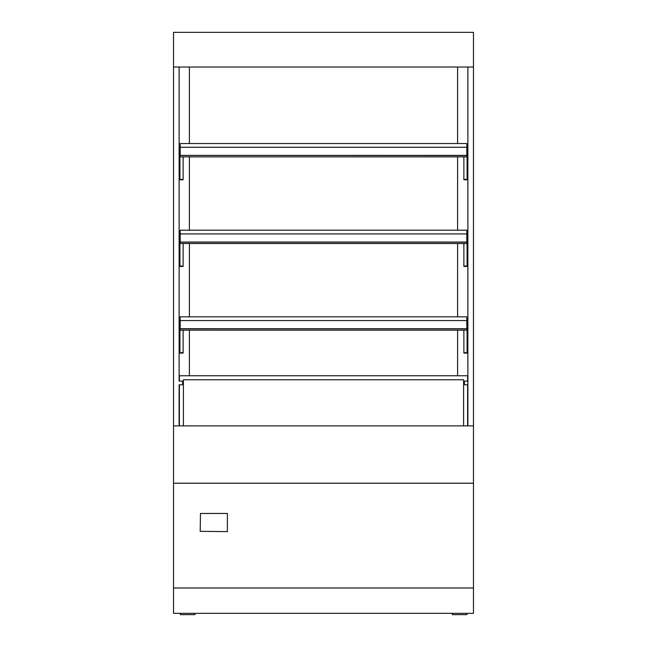 <?xml version="1.0" encoding="UTF-8"?>
<svg xmlns="http://www.w3.org/2000/svg" width="647" height="647" viewBox="0 0 647 647"><rect width="100%" height="100%" fill="white"/><g stroke="black" fill="none" stroke-linecap="round" stroke-linejoin="round"><path stroke-width="0.97" d="M173.525 587.986L173.525 425.88L473.475 425.88L473.475 32.35L173.525 32.35L173.525 67.013L473.475 67.013L467.878 67.013L467.878 425.88L473.475 425.88L473.475 587.986L173.525 587.986L173.525 613.316L473.475 613.316L473.475 587.986M173.525 483.204L473.475 483.204M183.125 243.515L183.125 266.443L179.923 266.443L179.923 243.515M179.923 237.918L180.19 236.584M179.923 236.584L180.19 233.114M179.923 179.793L183.125 179.793L179.923 179.793L179.923 156.865M183.125 156.865L183.125 179.793M179.923 151.261L180.19 149.926M179.923 149.926L180.19 146.465M179.923 324.568L180.19 323.233M179.923 323.233L180.19 319.764M179.923 330.164L179.923 353.092L183.125 353.092L183.125 330.164M463.875 243.515L463.875 266.443L467.077 266.443L467.077 243.515M467.077 237.918L466.81 236.584M467.077 236.584L466.81 233.114M467.077 179.793L463.875 179.793L467.077 179.793L467.077 156.865M463.875 156.865L463.875 179.793M467.077 151.261L466.81 149.926M467.077 149.926L466.81 146.465M467.077 324.568L466.81 323.233M467.077 323.233L466.81 319.764M467.077 330.164L467.077 353.092L463.875 353.092L463.875 330.164M180.19 151.261L179.389 151.261L179.389 156.865L467.611 156.865L467.611 151.261L466.81 151.261M180.19 237.918L179.389 237.918L179.389 243.515L180.19 243.515L180.19 242.051L466.81 242.083L466.81 230.186L180.19 230.186L180.19 233.915L466.81 233.915M180.19 243.515L467.611 243.515L467.611 237.918L466.81 237.918M180.19 324.568L179.389 324.568L179.389 330.164L467.611 330.164L467.611 324.568L466.81 324.568M457.607 375.761L457.607 330.164M457.607 316.836L457.607 243.515M457.607 230.186L457.607 156.865M457.607 143.529L457.607 67.013M189.393 67.013L189.393 143.529M189.393 156.865L189.393 230.186M189.393 243.515L189.393 316.836M189.393 330.164L189.393 375.761M182.591 381.625A0.534 0.534 0 0 0 182.058 381.091L179.122 381.091L179.122 67.013L173.525 67.013L173.525 425.88L179.122 425.88L179.122 384.819L182.058 384.819A0.534 0.534 0 0 0 182.591 384.286L182.591 381.625M467.878 384.819L467.878 381.091L464.942 381.091A0.534 0.534 0 0 0 464.409 381.625L464.409 384.286A0.534 0.534 0 0 0 464.942 384.819L467.878 384.819M467.611 425.88L467.611 384.819M467.611 381.091L467.611 375.761L179.389 375.761L179.389 381.091M179.389 384.819L179.389 425.88M183.392 425.88L183.392 379.757L463.608 379.757L463.608 425.88M463.608 379.757L183.392 379.757M466.94 613.316L466.94 614.65L452.277 614.65L452.277 613.316M194.99 613.316L194.99 614.65L180.327 614.65L180.327 613.316M466.81 320.564L466.81 316.836L180.19 316.836L180.19 320.564L466.81 320.564L466.81 330.164M466.81 147.265L466.81 143.529L180.19 143.529L180.19 147.265L466.81 147.265L466.81 155.434L180.19 155.434L180.19 147.265M466.81 156.865L466.81 155.393L180.19 155.393L466.81 155.531M180.19 156.865L180.19 155.531M180.19 330.164L180.19 328.83L466.81 328.83M180.19 328.83L180.19 320.564M466.81 243.515L466.81 242.051L180.19 242.051L180.19 233.915M180.19 242.18L466.81 242.18M227.38 513.467L200.457 513.467L200.19 531.333L227.38 531.599L227.38 513.467M179.923 266.046L183.125 266.046M179.923 179.397L183.125 179.397M179.923 352.696L183.125 352.696M467.077 266.046L463.875 266.046M467.077 179.397L463.875 179.397M467.077 352.696L463.875 352.696M180.19 328.733L466.81 328.733L180.19 328.7"/></g></svg>
